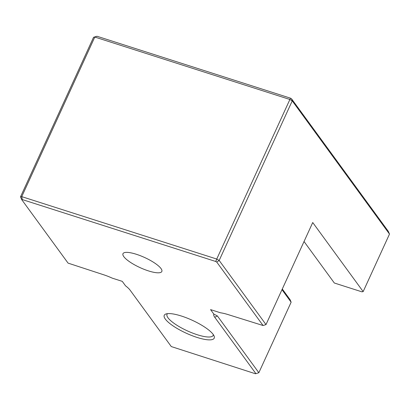<?xml version="1.0" encoding="UTF-8"?>
<svg xmlns="http://www.w3.org/2000/svg" width="410" height="410" viewBox="0 0 410 410"><rect width="100%" height="100%" fill="white"/><g stroke="black" fill="none" stroke-linecap="round" stroke-linejoin="round"><path stroke-width="0.61" d="M197.036 337.42A27.475 7.129 -155.4 0 0 214.087 336A27.475 7.129 -155.4 0 0 192.198 320.246A27.475 7.129 -155.4 0 0 165.968 313.968A27.475 7.129 -155.4 0 0 165.317 319.077A27.475 7.129 -155.4 0 0 197.036 337.42M148.471 270.902A21.366 5.545 -155.4 0 0 161.827 271.487A21.366 5.545 -155.4 0 0 144.709 257.547A21.366 5.545 -155.4 0 0 122.974 253.698A21.366 5.545 -155.4 0 0 148.471 270.902M213.82 314.065L210.566 309.611L220.534 312.799A23.247 6.032 -155.4 0 1 228.365 314.675L263.066 325.519L216.736 262.062L215.727 261.477L22.253 199.562L21.74 199.66L68.07 263.117L103.269 274.644A23.247 6.032 -155.4 0 1 112.299 278.164L122.267 281.352L125.516 285.806A23.247 6.032 -155.4 0 1 130.108 290.162L171.283 346.563L255.394 373.741L255.907 373.643L214.732 317.243L217.418 315.977L213.82 314.065A23.247 6.032 -155.4 0 0 214.732 317.243M255.907 373.643L258.843 372.716L291.131 302.201L290.142 299.756L282.295 289.009M291.131 302.201L281.988 289.68M167.541 313.65A25.358 6.58 -155.4 0 0 167.019 314.316A25.358 6.58 -155.4 0 0 168.003 317.806A25.358 6.58 -155.4 0 0 192.367 332.992A25.358 6.58 -155.4 0 0 213.138 335.431A25.358 6.58 -155.4 0 0 213.297 334.601M258.843 372.716L217.418 315.977M263.066 325.519L266.003 324.592L312.733 222.527L363.163 291.602L361.922 291.838L334.329 283.008L304.041 241.516M216.736 262.062L219.176 260.452L266.003 324.592M215.727 261.477L216.736 259.043L219.176 260.452L292.243 100.865L289.803 99.451L94.807 37.049L93.567 37.284L20.5 196.877L21.74 196.641L216.736 259.043L290.49 98.174L291.5 98.759L388.26 231.291L389.5 234.074L292.243 100.865L291.5 98.759M22.253 199.562L21.74 196.641L94.807 37.049L97.016 36.259L290.49 98.174M21.74 199.66L20.5 196.877M363.163 291.602L389.5 234.074M93.567 37.284L97.016 36.259"/></g></svg>
